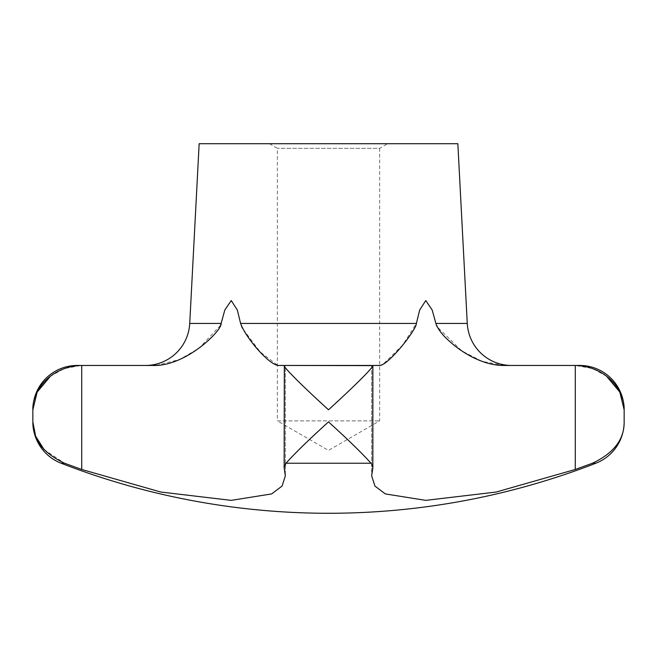 <?xml version="1.0" encoding="UTF-8"?>
<svg xmlns="http://www.w3.org/2000/svg" width="657" height="657" viewBox="0 0 657 657"><rect width="100%" height="100%" fill="white"/><g stroke="black" fill="none" stroke-linecap="round" stroke-linejoin="round"><path stroke-width="0.49" stroke-dasharray="3.29 2.46" d="M269.37 143.719L277.353 148.326L277.353 420.891L379.647 420.891L277.353 420.891L328.5 450.423L379.647 420.891L379.647 148.326L277.353 148.326L379.647 148.326L387.63 143.719L269.37 143.719L387.63 143.719M436.486 325.363L432.183 310.022L425.777 300.553M231.223 300.553L224.817 310.022L220.982 323.975M457.847 143.719L199.153 143.719M504.412 365.456L575.277 365.456L575.277 469.468M152.588 365.456L81.723 365.456L81.723 469.468L64.558 463.234L61.158 463.234M606.616 376.289L592.729 368.569L575.277 365.456M579.803 365.456L575.893 365.456M50.384 376.289L64.271 368.569L81.107 365.456L77.198 365.456M595.842 463.234L592.442 463.234C613.778 453.166 624.347 439.385 624.15 421.893M44.085 449.585L64.558 463.234M382.399 364.602L379.13 365.456L371.657 365.456L372.848 365.629L372.848 467.833L371.657 475.931L374.942 486.065L385.347 493.924L425.777 500.363M231.223 500.363L271.653 493.924L282.058 486.065L285.343 475.931L284.153 467.833L284.325 365.456L372.675 365.456C374.531 366.713 349.302 390.89 328.5 409.804C307.698 390.89 282.469 366.713 284.325 365.456L277.87 365.456L260.188 351.938L242.285 328.089M504.346 365.456L482.082 361.366L461.748 350.871L437.143 326.792M371.657 464.121L372.848 467.833M328.5 421.893C347.824 439.385 361.991 453.166 371.008 463.234L285.992 463.234C295.009 453.166 309.176 439.385 328.5 421.893M240.61 323.482L416.398 323.433L402.626 345.147L382.998 364.298M220.514 325.363L199.005 348.218L179.657 359.494L156.588 365.317M284.153 467.833L285.343 464.121M371.657 365.456L371.657 475.931L371.657 365.456L379.13 365.456L277.87 365.456L285.343 365.456L285.343 475.931L285.343 365.456M467.267 323.433L435.878 323.433M221.122 323.433L189.733 323.433M372.618 365.456L372.618 469.468L372.618 365.456M284.382 365.456L284.382 469.468L284.382 365.456"/><path stroke-width="0.99" d="M50.384 376.289L37.17 392.089L32.85 409.804C32.168 390.89 50.104 366.713 81.107 365.456L77.198 365.456A44.348 44.348 0 0 0 32.85 409.804L32.85 421.893A44.348 44.348 0 0 0 61.158 463.234A739.125 739.125 0 0 0 595.842 463.234A44.348 44.348 0 0 0 624.15 421.893C624.347 439.385 613.778 453.166 592.442 463.234L575.277 469.468L496.158 492.044L425.777 500.363L385.347 493.924L374.942 486.065L371.657 475.931L372.848 467.833L371.657 464.121M285.343 464.121L285.992 463.234L371.008 463.234C361.991 453.166 347.824 439.385 328.5 421.893C309.176 439.385 295.009 453.166 285.992 463.234L284.153 467.833L285.343 475.931L282.058 486.065L271.653 493.924L231.223 500.363L160.842 492.044L81.723 469.468L64.558 463.234C43.222 453.166 32.653 439.385 32.85 421.893L35.626 436.191L44.085 449.585M425.777 300.553L419.667 310.022L416.398 323.433L419.667 310.022L425.777 300.553L432.183 310.022L435.878 323.433L467.267 323.433L457.847 143.719L199.153 143.719L189.733 323.433L221.122 323.433L224.817 310.022L231.223 300.553L237.333 310.022L240.602 323.433L237.333 310.022L231.223 300.553M435.878 323.433C437.907 329.264 442.555 335.308 449.831 341.566C460.606 351.503 482.345 365.818 504.412 365.456L504.346 365.456M467.267 323.433A44.348 44.348 0 0 0 511.548 365.456M231.223 500.363L160.842 492.044L81.723 469.468L81.723 365.456L152.588 365.456C185.627 366.91 222.247 330.34 221.122 323.433M145.452 365.456A44.348 44.348 0 0 0 189.733 323.433M624.15 421.893L624.15 409.804A44.348 44.348 0 0 0 579.803 365.456L575.893 365.456C606.896 366.713 624.832 390.89 624.15 409.804L619.83 392.089L606.616 376.289M372.848 467.833L372.848 365.629L284.325 365.456C282.469 366.713 307.698 390.89 328.5 409.804C349.302 390.89 374.531 366.713 372.675 365.456L379.13 365.456C387.072 366.91 416.251 330.34 416.398 323.433L240.602 323.433C245.086 336.598 267.358 363.362 277.87 365.456L284.325 365.456L284.153 467.833M504.412 365.456L575.893 365.456M425.777 500.363L496.158 492.044L575.277 469.468L592.442 463.234L595.842 463.234M437.143 326.792L436.486 325.363M242.285 328.089L240.61 323.482M220.982 323.975L220.514 325.363M156.588 365.317L152.588 365.456M382.998 364.298L382.399 364.602M285.343 365.456L371.657 365.456M61.158 463.234L64.558 463.234M575.277 365.456L575.277 469.468"/></g></svg>
